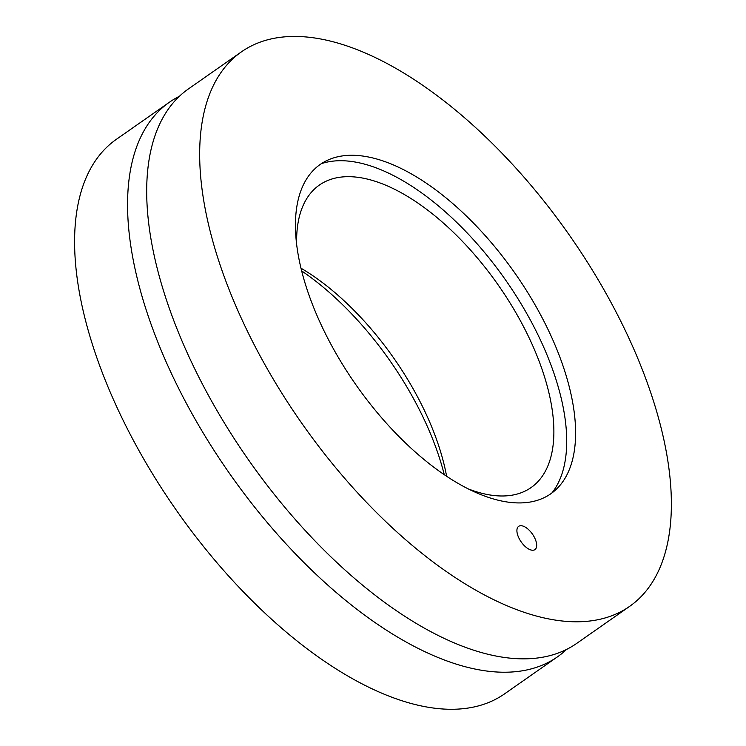<?xml version="1.0" encoding="UTF-8"?>
<svg xmlns="http://www.w3.org/2000/svg" width="746" height="746" viewBox="0 0 746 746"><rect width="100%" height="100%" fill="white"/><g stroke="black" fill="none" stroke-linecap="round" stroke-linejoin="round"><path stroke-width="1.12" d="M518.479 537.139A14.193 6.854 -125 0 1 518.657 526.35A14.193 6.854 -125 0 1 535.106 538.817A14.193 6.854 -125 0 1 534.929 549.606A14.193 6.854 -125 0 1 518.479 537.139M553.308 340.997A201.019 97.148 -125 0 1 556.591 489.003A201.019 97.148 -125 0 1 355.935 384.796A201.019 97.148 -125 0 1 326.832 160.567A201.019 97.148 -125 0 1 553.308 340.997M241.536 51.772L188.561 88.83A338.451 163.57 55 0 0 248.539 459.918A338.451 163.57 55 0 0 576.574 643.49L629.54 606.433A338.451 163.57 55 0 0 633.83 349.119A338.451 163.57 55 0 0 241.536 51.772A338.451 163.57 55 0 0 301.515 422.861A338.451 163.57 55 0 0 629.54 606.433M296.656 244.101A184.607 89.222 -125 0 1 319.419 185.036A184.607 89.222 -125 0 1 533.399 347.226A184.607 89.222 -125 0 1 531.059 487.586A184.607 89.222 -125 0 1 467.77 488.714M446.621 476.33A184.607 89.222 55 0 0 428.922 420.315A184.607 89.222 55 0 0 301.039 268.224M551.816 493.069A203.033 98.127 55 0 0 544.198 348.317A203.033 98.127 55 0 0 321.377 163.663M444.299 474.773A201.019 97.148 55 0 0 301.71 270.938M566.512 649.477A338.451 163.57 -125 0 1 557.439 656.872A338.451 163.57 -125 0 1 229.404 473.3A338.451 163.57 -125 0 1 169.435 102.211A338.451 163.57 -125 0 1 179.488 96.234M169.435 102.211L116.46 139.269A338.451 163.57 55 0 0 176.438 510.357A338.451 163.57 55 0 0 504.464 693.929L557.439 656.872"/></g></svg>
